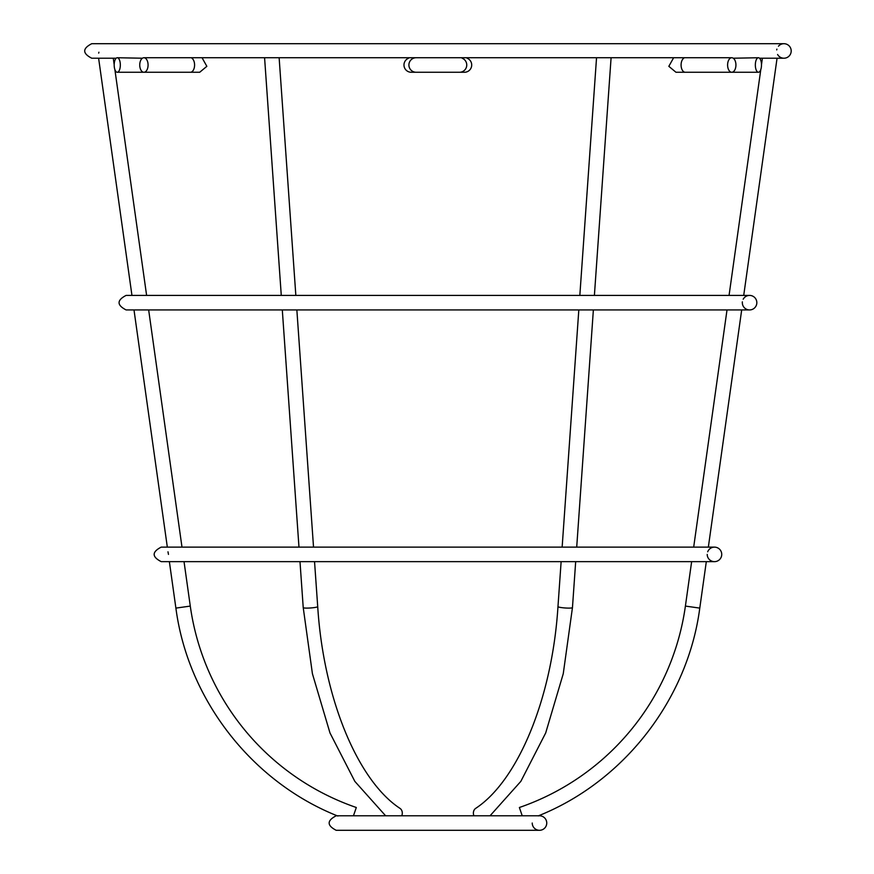 <?xml version="1.0" encoding="UTF-8"?>
<svg xmlns="http://www.w3.org/2000/svg" width="874" height="874" viewBox="0 0 874 874"><rect width="100%" height="100%" fill="white"/><g stroke="black" fill="none" stroke-linecap="round" stroke-linejoin="round"><path stroke-width="1.31" d="M114.188 65.004A7.265 3.07 -90 0 0 117.258 72.258A7.265 3.07 -90 0 0 120.328 65.004A7.265 3.07 -90 0 0 117.258 57.739A7.265 3.07 -90 0 0 114.188 65.004M117.258 57.739L142.407 58.219M148.077 65.004A7.265 4.162 -90 0 0 143.904 57.739A7.265 4.162 -90 0 0 139.742 65.004A7.265 4.162 -90 0 0 143.904 72.258A7.265 4.162 -90 0 0 148.077 65.004M143.904 57.739L731.767 57.739A7.265 4.162 90 0 0 727.605 65.004A7.265 4.162 90 0 0 731.767 72.258A7.265 4.162 90 0 0 735.93 65.004A7.265 4.162 90 0 0 731.767 57.739M761.483 65.004A7.265 3.07 90 0 0 758.414 57.739A7.265 3.07 90 0 0 755.344 65.004A7.265 3.07 90 0 0 758.414 72.258A7.265 3.07 90 0 0 761.483 65.004M733.264 58.219L758.414 57.739M467.087 58.219A7.265 7.232 90 0 1 464.487 72.258L416.133 72.258A7.265 7.232 90 0 1 408.901 65.004A7.265 7.232 90 0 1 416.133 57.739M416.133 72.258L411.184 72.258A7.265 7.232 -90 0 1 408.595 58.219M314.542 561.643L317.71 606.589C323.522 698.839 357.903 780.733 400.008 808.384A7.265 5.943 124.6 0 1 401.8 815.781M473.883 815.781A7.265 5.943 -124.6 0 1 475.664 808.384C517.769 780.733 552.149 698.839 557.973 606.589A7.265 0.874 -176 0 0 565.15 607.976A7.265 0.874 -176 0 0 572.459 607.605L563.249 673.745L545.682 732.969L520.838 781.367L490.052 815.781L520.838 781.367L545.682 732.969L563.249 673.745L572.459 607.605L575.682 561.643M522.226 815.781L519.375 807.5A249.778 249.778 0 0 0 685.402 606.086L699.779 608.107C687.762 699.528 623.916 781.673 538.297 815.879A7.265 7.265 0 0 1 546.709 822.237A7.265 7.265 0 0 1 539.892 830.289A7.265 7.265 0 0 1 532.233 823.035M707.219 554.389L707.241 554.99A7.265 7.265 0 0 0 717.696 560.9A7.265 7.265 0 0 0 719.357 549.014A7.265 7.265 0 0 0 707.689 551.811M776.724 49.927L776.888 49.119M778.461 46.191L778.8 45.83A7.265 7.265 0 0 1 789.528 46.322A7.265 7.265 0 0 1 788.031 56.963A7.265 7.265 0 0 1 777.587 54.472M743.195 299.214A7.265 7.265 0 0 1 754.688 297.521A7.265 7.265 0 0 1 753.071 309.035A7.265 7.265 0 0 1 742.485 304.239L742.299 302.633M742.31 302.404L742.354 301.836M98.904 52.221L98.686 53.117M167.983 551.811L168.463 554.389M184.032 561.643L190.281 606.086A249.778 249.778 0 0 0 356.308 807.5L353.446 815.781M190.281 606.086L175.893 608.107C187.91 699.528 251.756 781.673 337.375 815.879L337.954 815.999M191.919 58.219A7.265 4.162 90 0 1 194.585 65.004A7.265 4.162 90 0 1 190.423 72.258L199.709 72.258L206.843 66.326L202.32 58.219M683.752 58.219A7.265 4.162 90 0 0 681.086 65.004A7.265 4.162 90 0 0 685.249 72.258L758.414 72.258M462.138 58.219A7.265 7.232 90 0 1 459.538 72.258M317.71 606.589A7.265 0.874 176 0 1 316.749 607.102A7.265 0.874 176 0 1 308.631 608.075A7.265 0.874 176 0 1 303.223 607.605L312.422 673.745L329.99 732.969L354.833 781.367L385.62 815.781L354.833 781.367L329.99 732.969L312.422 673.745L303.223 607.605L299.99 561.643M190.423 72.258L117.258 72.258M168.726 72.258L199.709 72.258M685.249 72.258L675.963 72.258L668.829 66.326L673.362 58.219M264.614 58.219L281.275 295.412M282.302 309.931L298.974 547.124M279.167 58.219L295.838 295.412M296.854 309.931L313.526 547.124M596.505 58.219L579.833 295.412M578.817 309.931L562.146 547.124M561.13 561.643L557.973 606.589M611.057 58.219L594.396 295.412M593.37 309.931L576.709 547.124M743.719 295.412L777.062 58.219L783.945 58.219L759.517 58.219L762.39 58.219L761.483 64.72M760.795 69.57L729.058 295.412M727.015 309.931L693.683 547.124M691.64 561.643L685.402 606.086M741.687 309.931L708.344 547.124M706.312 561.643L699.779 608.107M98.609 58.219L131.952 295.412M133.995 309.931L167.327 547.124M169.37 561.643L175.893 608.107M113.281 58.219L114.188 64.72M114.876 69.57L146.613 295.412M148.656 309.931L181.989 547.124M539.487 815.781L336.184 815.781C326.821 820.62 326.821 825.46 336.184 830.3L539.487 830.3M749.575 295.412L126.096 295.412C116.734 300.252 116.734 305.092 126.096 309.931L126.107 309.931M126.096 309.931L749.575 309.931M116.155 58.219L91.737 58.219C82.364 53.38 82.364 48.54 91.737 43.7L783.945 43.7M714.473 547.124L161.198 547.124C151.825 551.964 151.825 556.804 161.198 561.643L714.473 561.643"/></g></svg>
